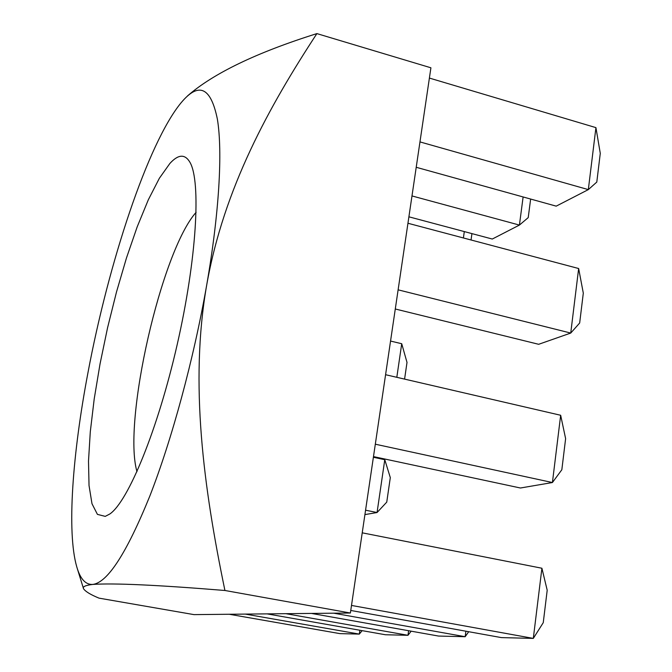 <?xml version="1.0" encoding="UTF-8"?>
<svg xmlns="http://www.w3.org/2000/svg" width="672" height="672" viewBox="0 0 672 672"><rect width="100%" height="100%" fill="white"/><g stroke="black" fill="none" stroke-linecap="round" stroke-linejoin="round"><path stroke-width="1.01" d="M105.235 516.382L97.423 514.374L91.988 503.731L89.032 485.545L88.502 461.11L90.292 431.777L94.214 398.899L100.061 363.796L107.562 327.776L116.466 292.093L126.454 258.023L137.197 226.834L148.31 199.811L159.365 178.265L169.882 163.456C178.315 154.182 185.018 153.821 189.991 162.38C201.121 181.549 196.762 258.972 177.232 344.417C157.794 429.887 128.15 501.547 109.813 513.996L105.235 516.382M196.115 212.31C161.364 251.126 122.489 421.613 136.979 471.66M350.381 613.024L193.973 614.62L99.011 598.139C90.619 594.695 85.462 591.562 83.538 588.739C82.345 586.723 85.428 585.287 92.77 584.43C113.434 582.968 157.483 584.984 224.927 590.486L350.381 613.024L430.912 67.796L316.89 33.6C256.553 52.567 213.436 73.332 187.538 95.886M224.927 590.486C203.616 487.679 189.546 383.317 206.674 285.188C223.81 187.841 269.598 105.899 316.89 33.6M92.77 584.43C85.571 584.867 80.22 578.936 76.709 566.656C66.713 531.846 72.517 453.944 87.956 372.725C108.494 263.147 147.748 143.43 180.97 102.917L182.986 100.573C199.618 82.009 211.084 88.217 217.384 119.188C222.709 151.444 219.307 212.671 206.674 285.188C193.721 359.243 171.814 439.849 149.713 496.339C126.58 553.216 107.596 582.582 92.77 584.43M362.158 630.647L359.302 634.099L339.898 633.62L229.228 614.258M359.864 630.244L359.302 634.099L245.339 614.099M364.913 514.601L377.059 512.526L365.568 510.199M384.779 459.707L390.306 477.607L386.753 502.118L377.059 512.526L384.779 459.707L373.38 457.271M396.816 377.311L401.722 343.728L407.005 362.418L404.586 379.109M401.722 343.728L390.55 341.057M411.155 631.184L407.98 635.3L408.618 630.731M267.053 613.872L385.392 634.746L407.98 635.3L285.886 613.679M463.411 237.964L464.302 231.58M471.929 233.612L471.047 239.988M468.703 631.714L465.167 636.712L465.889 631.21M311.422 613.418L438.539 636.056L465.167 636.712L333.724 613.192M530.645 199.055L528.217 217.627L519.414 225.078L523.118 196.963M408.904 216.812L492.282 239.039L519.414 225.078L411.986 195.938M541.909 568.243L547.201 590.234L543.253 622.667L533.308 638.4L541.909 568.243L362.225 532.829M350.759 610.462L501.446 637.61L533.308 638.4L351.498 605.438M560.666 415.271L565.622 438.631L561.834 469.753L552.418 482.53L560.666 415.271L385.577 374.707M373.481 456.599L520.43 488.006L552.418 482.53L375.312 444.2M578.651 268.523L583.304 293.135L579.667 323.005L570.738 333.06L578.651 268.523L407.946 223.255M395.287 308.994L538.667 344.299L570.738 333.06L398.118 289.834M595.93 127.63L600.281 153.367L596.795 182.07L588.328 189.613L595.93 127.63L429.391 78.07M416.22 167.286L556.198 206.144L588.328 189.613L419.966 141.91M77.389 568.865L83.412 588.328"/></g></svg>
